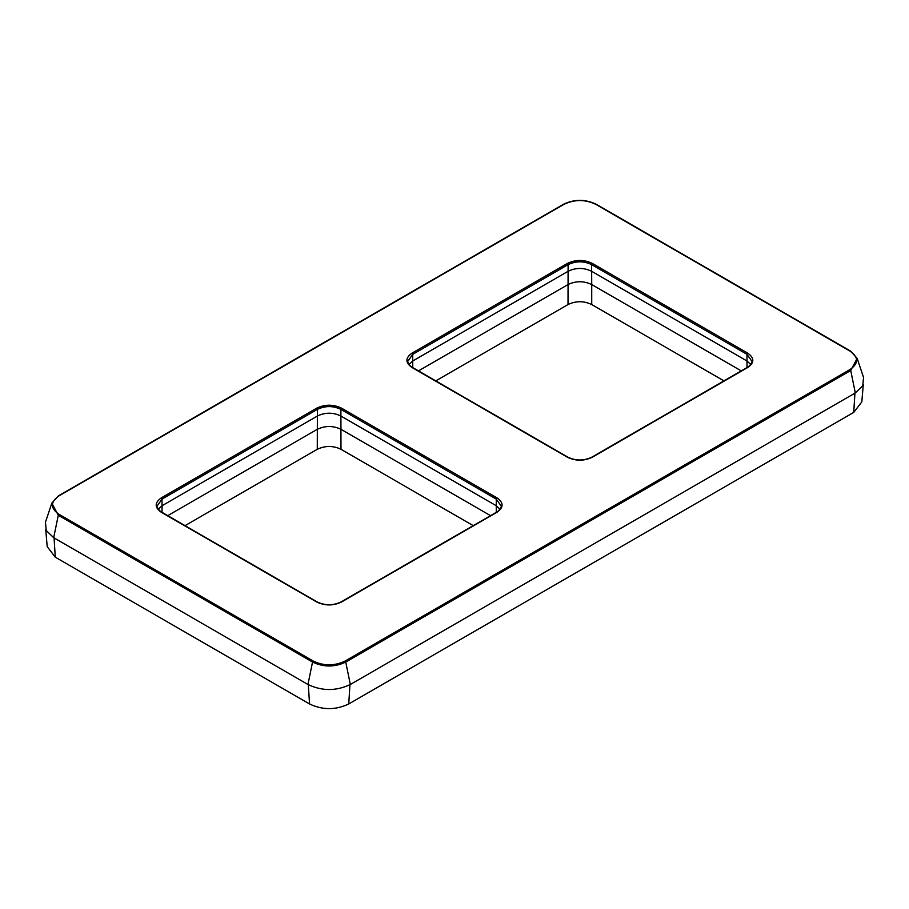 <?xml version="1.0" encoding="UTF-8"?>
<svg xmlns="http://www.w3.org/2000/svg" width="909" height="909" viewBox="0 0 909 909"><rect width="100%" height="100%" fill="white"/><g stroke="black" fill="none" stroke-linecap="round" stroke-linejoin="round"><path stroke-width="1.36" d="M473.225 525.641L340.989 449.296C333.092 445.546 325.183 445.546 317.275 449.296L185.05 525.641M723.95 380.882L591.725 304.549C583.817 300.788 575.908 300.788 568.011 304.549L435.775 380.882M863.277 384.689L861.812 401.892L853.721 412.413L348.738 703.964C335.671 710.168 322.604 710.168 309.537 703.964L55.279 557.172L47.2 546.65L45.723 529.447M167.745 515.653L317.275 429.321C325.183 425.571 333.092 425.571 340.989 429.321L490.53 515.653M418.47 370.895L568.011 284.562C575.908 280.813 583.817 280.813 591.725 284.562L741.255 370.895M158.268 509.165L162.109 505.688L317.48 415.981C325.252 412.288 333.024 412.288 340.795 415.981L496.166 505.688L500.007 509.165M408.993 364.418L412.834 360.93L568.205 271.223C575.976 267.541 583.748 267.541 591.52 271.223L746.891 360.93L750.732 364.418M850.722 351.34L857.164 358.362L863.539 377.428L862.777 385.768L855.312 392.938L350.329 684.488C336.205 691.204 322.07 691.204 307.946 684.488L53.688 537.696L46.223 530.526L45.461 522.186L51.836 503.109L58.278 515.267L53.688 537.696M161.302 497.882C154.473 502.677 154.473 507.472 161.302 512.267L316.673 601.974C324.979 605.917 333.285 605.917 341.591 601.974L496.973 512.267C503.802 507.472 503.802 502.677 496.973 497.882L341.591 408.175C333.285 404.232 324.979 404.232 316.673 408.175L161.302 497.882L162.007 499.098L162.007 512.335L162.109 505.688M592.327 263.417C584.021 259.474 575.715 259.474 567.409 263.417L412.027 353.124C405.198 357.919 405.198 362.714 412.027 367.509L567.409 457.227C575.715 461.158 584.021 461.158 592.327 457.227L747.698 367.509C754.527 362.714 754.527 357.919 747.698 353.124L592.327 263.417L591.611 264.633L591.725 284.562L591.52 271.223M317.275 449.296L317.389 409.38C325.217 405.664 333.058 405.664 340.886 409.38L340.989 449.296M746.993 367.577L746.993 354.34L751.857 361.237C752.947 362.237 747.971 367.77 747.198 367.463L591.827 457.17C583.851 460.931 575.874 460.931 567.909 457.17L412.527 367.463C411.754 367.77 406.777 362.237 407.868 361.237L412.731 354.34L568.114 264.633L568.011 304.549M591.725 284.562L591.725 304.549M55.279 557.172L54.04 537.492M308.299 684.284L309.537 703.964M348.738 703.964L349.976 684.284M854.96 392.733L853.721 412.413M340.795 415.981L340.989 429.321M341.591 408.175L340.886 409.38L496.269 499.098L496.269 512.335M412.731 367.577L412.731 354.34L412.027 353.124M496.973 497.882L496.269 499.098L501.132 505.995C502.222 506.995 497.246 512.528 496.473 512.221L341.091 601.928C333.126 605.689 325.149 605.689 317.173 601.928L161.802 512.221C161.029 512.528 156.053 506.995 157.143 505.995L162.007 499.098L317.389 409.38L316.673 408.175M567.409 263.417L568.114 264.633C575.942 260.906 583.783 260.906 591.611 264.633L746.993 354.34L747.698 353.124M307.946 684.488L312.537 662.059L58.278 515.267L58.96 514.267C50.234 508.142 50.234 502.018 58.96 495.894L563.944 204.343C574.556 199.298 585.169 199.298 595.781 204.343L850.04 351.135C858.766 357.26 858.766 363.384 850.04 369.508L345.056 661.059C334.444 666.092 323.831 666.092 313.219 661.059L58.96 514.267M350.329 684.488L345.738 662.059C334.671 667.308 323.604 667.308 312.537 662.059L313.219 661.059M855.312 392.938L850.722 370.508L345.738 662.059L345.056 661.059M51.836 503.109L58.46 495.837L563.444 204.286C574.397 199.071 585.339 199.071 596.281 204.286L850.54 351.079L857.164 358.362L850.722 370.508L850.04 369.508M162.007 512.665L161.302 512.267L162.007 512.665M316.673 601.974L317.389 602.372M496.269 512.665L496.973 512.267L496.269 512.665M340.886 602.372L341.591 601.974M746.993 367.906L747.698 367.509L746.993 367.906M591.611 457.613L592.327 457.227M568.114 457.613L567.409 457.227M412.731 367.906L412.027 367.509L412.731 367.906M596.463 204.548L595.781 204.343L596.463 204.548M563.262 204.548L563.944 204.343L563.262 204.548M58.278 496.098L58.96 495.894L58.278 496.098"/></g></svg>
